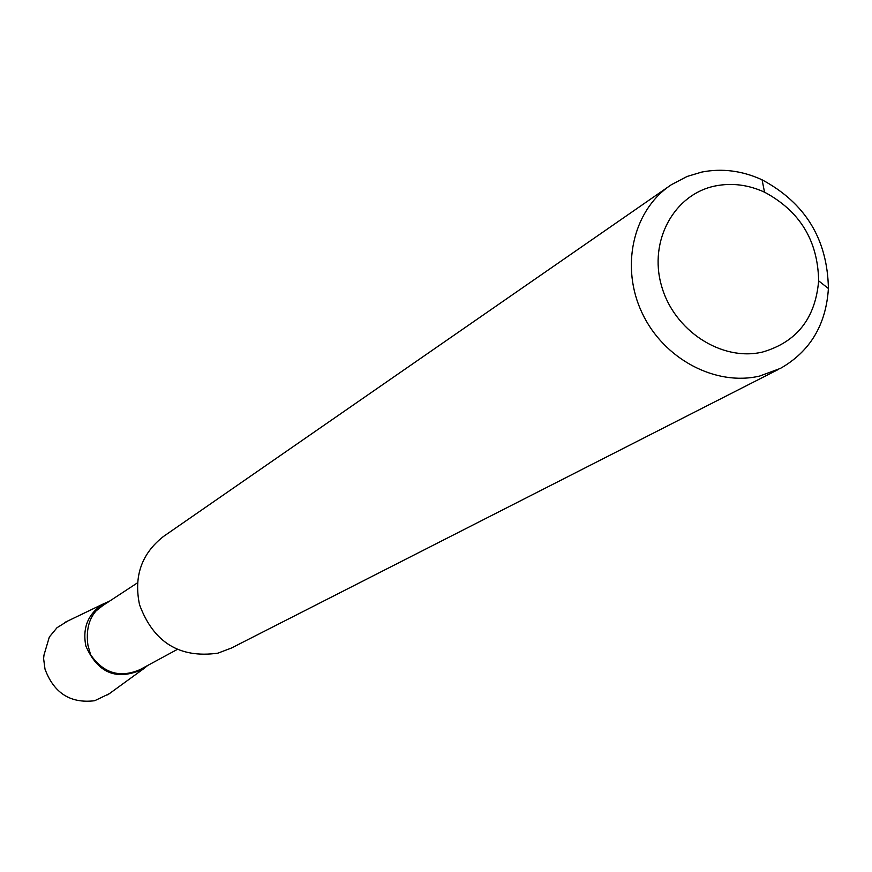 <?xml version="1.0" encoding="UTF-8"?>
<svg xmlns="http://www.w3.org/2000/svg" width="872" height="872" viewBox="0 0 872 872"><rect width="100%" height="100%" fill="white"/><g stroke="black" fill="none" stroke-linecap="round" stroke-linejoin="round"><path stroke-width="1.31" d="M177.31 649.422L139.956 669.652C119.9 678.253 103.441 673.271 90.59 654.698L87.919 645.149C86.001 630.62 88.737 619.185 96.138 610.836L102.7 605.637L137.536 582.801M778.663 369.292L231.374 648.059L217.815 653.183C179.545 658.513 153.461 642.348 139.531 604.71C133.623 576.414 141.558 553.698 163.337 536.563L671.364 184.711L687.125 176.449L701.797 172.067C722.092 168.122 742.181 170.694 762.074 179.806C805.368 203.067 827.474 239.299 828.4 288.501C826.067 324.831 810.088 351.46 780.451 368.376L759.643 376.061C715.52 386.46 663.788 359.046 642.239 313.255C620.374 267.595 632.549 211.841 669.26 186.15M762.586 352.037C796.725 342.086 815.407 318.345 818.644 280.849C817.903 240.694 799.864 211.144 764.537 192.178C748.318 184.766 731.946 182.684 715.422 185.932C674.241 194.053 648.539 240.737 661.456 285.602C673.762 330.597 721.58 361.793 762.586 352.037M147.717 665.456L143.411 668.922C117.11 681.119 97.915 673.478 85.848 645.999C82.273 627.524 88.214 613.441 103.648 603.751L109.392 601.255M67.754 621.017L57.029 627.698L49.333 636.996L44.003 654.981L43.6 658.545L44.995 669.097C53.922 693.12 70.49 703.671 94.666 700.728L109.403 693.643M764.537 192.178L762.074 179.806M818.644 280.849L828.4 288.501M143.411 668.922L107.681 694.886M103.648 603.751L64.474 622.597"/></g></svg>
